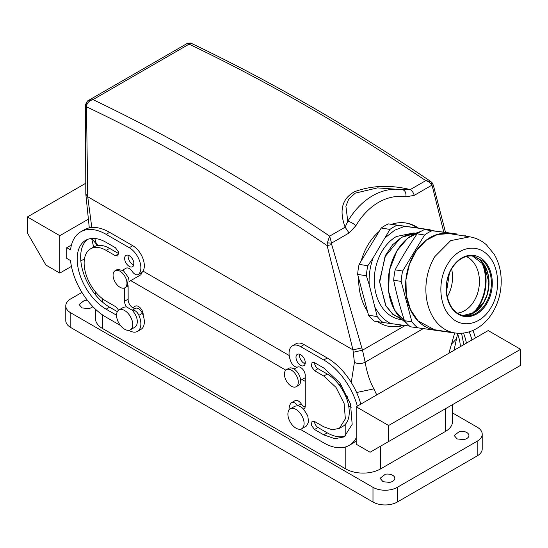 <?xml version="1.0" encoding="UTF-8"?>
<svg xmlns="http://www.w3.org/2000/svg" width="548" height="548" viewBox="0 0 548 548"><rect width="100%" height="100%" fill="white"/><g stroke="black" fill="none" stroke-linecap="round" stroke-linejoin="round"><path stroke-width="0.82" d="M454.703 332.91L448.853 353.289M88.632 100.359C87.659 100.476 86.625 101.962 85.529 104.832L86.481 106.216C87.036 102.866 89.201 100.668 92.982 99.626L189.074 44.148L187.669 43.182L88.625 100.359L92.982 99.626A1964.758 1134.36 60 0 1 179.511 144.124A1964.758 1134.36 60 0 1 329.663 236.126L331.547 243.107L327.3 242.901L327.135 245.593L331.704 244.579L362.495 350.186L365.167 362.173C366.797 372.25 369.695 381.155 373.866 388.881L376.736 394.923M351.337 407.185L348.713 406.226M347.754 396.54L347.007 399.643M129.273 281.466L140.898 274.754L142.001 272.404M94.77 238.476L96.948 245.682M305.257 381.381L302.085 379.552M285.809 370.153L130.739 280.624M417.22 227.831A52.396 38.771 98.9 0 0 405.404 222.913M389.149 326.423A52.396 38.771 98.9 0 0 402.568 325.163M372.825 241.867L366.865 251.635M361.495 288.83L364.358 299.503M85.502 105.319L86.474 106.771A1958.209 1130.579 60 0 1 174.99 152.2A1958.209 1130.579 60 0 1 327.135 245.593L352.974 349.871L354.412 362.386C357.995 364.036 361.584 363.961 365.167 362.173L423.166 328.684M354.412 362.386L351.247 382.463M138.329 274.534L141.802 272.534A6.549 3.781 -120 0 0 142.37 272.061L138.897 274.062A6.549 3.781 60 0 1 138.329 274.534A6.549 3.781 60 0 1 132.164 271.383A6.549 3.781 -120 0 0 126.006 268.225L122.725 270.123M86.481 106.216L87.728 196.732L91.797 227.502M357.344 406.123A50.758 29.304 60 0 0 323.786 359.995L300.626 346.624A16.372 9.453 60 0 0 292.44 345.815A16.372 9.453 60 0 0 291.015 361.885A6.549 3.781 60 0 0 297.742 366.975A6.549 3.781 60 0 1 302.64 369.167A6.549 3.781 60 0 1 305.257 375.503A6.549 3.781 60 0 1 305.236 376.024L305.257 405.979A6.549 3.781 60 0 1 303.9 408.979A6.549 3.781 60 0 1 303.578 409.13A11.46 6.617 -120 0 0 297.674 405.719L294.899 406.212L290.269 408.89A11.46 6.617 -120 0 0 288.885 419.193A11.46 6.617 -120 0 0 301.729 428.742A11.46 6.617 -120 0 0 303.113 418.432A11.46 6.617 -120 0 0 290.269 408.89M86.488 103.743L85.495 105.374L85.81 194.047L87.728 196.732L352.974 349.871L361.79 347.918M358.68 278.274A52.396 38.771 98.9 0 0 360.776 296.146A52.396 38.771 98.9 0 0 367.496 311.339L357.645 274.39L366.352 275.76L369.201 284.652L377.236 316.586L368.53 315.216A54.033 39.983 98.9 0 0 374.236 321.107L382.942 322.477A54.033 39.983 -81.1 0 1 377.236 316.586M379.127 231.489A52.396 38.771 98.9 0 0 361.207 260.916L381.23 228.036L389.936 229.406A54.033 39.983 -81.1 0 1 393.457 227.119A54.033 39.983 -81.1 0 1 397.095 225.269L388.395 223.899A54.033 39.983 98.9 0 0 384.758 225.755A54.033 39.983 98.9 0 0 381.23 228.036M418.268 227.968A52.396 38.771 98.9 0 0 405.952 222.995A52.396 38.771 98.9 0 0 391.532 224.331L430.112 229.763L423.481 228.872L424.837 229.612M377.497 321.621A52.396 38.771 98.9 0 0 389.69 326.512A52.396 38.771 98.9 0 0 403.705 325.313M433.345 185.245L432.351 186.471L443.798 232.188M368.53 315.216L367.496 311.339M389.936 229.406L373.085 257.971L367.811 265.732L359.104 264.369A54.033 39.983 98.9 0 0 357.645 274.39M359.104 264.369L361.207 260.916M388.395 223.899L391.532 224.331M124.93 287.755L127.246 286.419L128.431 277.583L123.321 270.541L117.423 269.404L115.107 270.739A9.823 5.672 -120 0 0 113.922 279.576A9.823 5.672 -120 0 0 124.93 287.755A9.823 5.672 -120 0 0 126.115 278.925A9.823 5.672 -120 0 0 115.107 270.739M286.453 369.667L288.769 368.331A9.823 5.672 60 0 1 297.845 372.818A9.823 5.672 60 0 1 299.777 384.203A9.823 5.672 60 0 1 298.591 385.347L296.276 386.683A9.823 5.672 60 0 1 287.2 382.189A9.823 5.672 60 0 1 285.268 370.811A9.823 5.672 60 0 1 286.453 369.667A9.823 5.672 60 0 1 295.53 374.154A9.823 5.672 60 0 1 297.461 385.539A9.823 5.672 60 0 1 296.276 386.683M431.79 182.573L431.783 185.238L414.254 195.362A6.549 3.781 -120 0 0 410.288 189.574C390.169 184.697 371.585 185.416 354.535 191.725C339.034 200.253 340.719 215.015 345.124 227.201L347.788 221.317A6.549 2.082 30.6 0 1 355.885 225.714A68.767 50.889 98.9 0 1 405.904 196.835C406.267 192.869 405.164 190.485 402.581 189.683L410.288 189.574L425.755 180.648L430.707 181.457L432.256 182.929L433.358 185.272L445.531 232.421M432.351 186.471L431.783 185.238C430.543 182.943 428.536 181.415 425.755 180.648A1964.758 1134.36 60 0 0 275.603 88.639A1964.758 1134.36 60 0 0 189.074 44.148L190.752 43.059L187.669 43.182M355.885 225.714L349.083 232.982L345.124 227.201L329.663 236.126L327.3 242.901M402.581 189.683L402.575 189.683A75.316 55.732 98.9 0 0 402.492 189.67A75.316 55.732 98.9 0 0 347.788 221.317L345.904 206.254L348.713 199.102L355.316 193.122L377.497 187.889L402.588 189.683M488.85 281.35A41.134 30.441 -81.1 0 1 486.487 296.379M417.823 327.951A53.951 39.922 -81.1 0 1 414.747 325.115A53.951 39.922 -81.1 0 1 411.925 321.861L404.465 320.69A53.951 39.922 98.9 0 0 407.287 323.943A53.951 39.922 98.9 0 0 410.363 326.779L450.545 332.41A53.951 39.922 -81.1 0 0 450.799 332.3M404.465 320.69C399.985 307.065 396.389 293.577 393.67 280.22L401.136 281.398L411.925 321.861M401.136 281.398A53.951 39.922 -81.1 0 1 402.643 271.034L395.183 269.856A53.951 39.922 98.9 0 0 393.67 280.22M395.183 269.856C401.609 257.718 408.924 245.716 417.11 233.845L424.577 235.017L402.643 271.034M424.577 235.017A53.951 39.922 -81.1 0 1 431.982 230.742L424.515 229.571A53.951 39.922 98.9 0 0 417.11 233.845M424.515 229.571L457.238 234.03L431.982 230.742M464.704 235.202A53.951 39.922 -81.1 0 1 465.889 236.222M436.489 330.054A48.71 36.045 -81.1 0 1 418.028 320.998A48.71 36.045 -81.1 0 1 409.89 262.869A48.71 36.045 -81.1 0 1 451.579 233.975M454.662 332.903A48.628 35.983 -81.1 0 1 438.304 324.108A48.628 35.983 -81.1 0 1 434.831 256.601L450.703 240.62L469.752 236.825C476.02 237.859 481.603 240.545 486.487 244.867L494.275 254.409C498.625 261.91 500.934 270.363 501.201 279.754C501.413 291.639 498.57 302.551 492.659 312.483C487.631 320.724 481.117 326.683 473.116 330.355C467.122 332.999 460.971 333.848 454.662 332.903L434.427 329.725L418.069 320.929L410.507 309.689L406.315 295.441L405.958 279.713L409.459 264.204L416.459 250.566L426.193 240.271L437.619 234.421L449.518 233.647L470.129 236.887M474.041 312.696A37.415 27.688 98.9 0 0 482 262.006M472.677 313.456A37.415 27.688 98.9 0 0 480.939 260.862M449.353 273.527L446.497 291.721M466.286 256.512A29.229 21.625 -81.1 0 1 478.26 272.212A29.229 21.625 -81.1 0 1 457.395 313.107M451.607 268.938A29.229 21.625 -81.1 0 1 447.23 296.776M414.911 233.647A43.614 32.277 98.9 0 0 401.698 237.469A43.614 32.277 98.9 0 0 399.917 238.572L384.956 256.793L379.661 282.179L385.908 305.736L392.82 314.107L401.485 319.121M401.8 319.416L392.813 314.326L385.689 305.661L379.517 281.186L385.6 255.149L392.69 244.675L401.657 237.298L415.302 233.462M402.191 319.772L400.232 319.463A43.799 32.407 -81.1 0 1 374.353 282.864A43.799 32.407 -81.1 0 1 396.43 236.483L413.822 232.934L415.781 233.243M382.942 322.477L390.573 323.526C384.312 320.258 379.25 315.038 375.387 307.846M390.573 323.526L409.575 326.115M423.481 228.872L397.095 225.269M385.655 237.325L394.752 230.167L404.725 226.317M369.201 284.652C368.715 275.514 370.01 266.623 373.085 257.971M430.112 229.763A54.033 39.983 -81.1 0 1 430.892 230.434M366.352 275.76A54.033 39.983 -81.1 0 1 367.811 265.732M380.511 446.216L380.511 468.944A24.557 14.18 180 0 1 345.781 468.944L102.654 328.581A24.557 14.18 180 0 1 95.462 318.552L95.462 309.182M143.131 315.264A6.549 3.781 -120 0 0 140.61 308.277A6.549 3.781 -120 0 0 135.267 306.195L132.691 307.681M452.538 412.939L477.185 427.173A17.194 9.926 180 0 1 482.219 434.187L482.219 448.894A17.194 9.926 180 0 1 477.185 455.915L397.3 502.037A17.194 9.926 180 0 1 372.989 502.037L70.815 327.574A17.194 9.926 180 0 1 65.781 320.559L65.781 305.853A17.194 9.926 180 0 1 70.815 298.831L81.933 292.413M482.219 434.187A17.194 9.926 180 0 1 477.185 441.209L477.185 455.915M90.324 287.57L91.776 286.734M477.185 441.209L397.3 487.33A17.194 9.926 180 0 1 372.989 487.33L70.815 312.874A17.194 9.926 180 0 1 65.781 305.853M380.511 468.944L445.346 431.516L445.346 408.787M452.538 404.636L452.538 421.487A24.557 14.18 180 0 1 445.346 431.516M385.388 474.226A7.371 4.254 180 0 1 394.827 478.301A7.371 4.254 180 0 1 389.532 482.384L383.045 481.706L380.093 478.308L385.388 474.226M92.852 306.613A7.371 4.254 180 0 1 88.523 308.599L82.029 307.921L79.076 304.517L84.371 300.434A7.371 4.254 180 0 1 87.385 300.297M459.477 431.44A7.371 4.254 180 0 1 468.924 435.523A7.371 4.254 180 0 1 463.629 439.606L457.142 438.927L454.189 435.523L459.477 431.44M128.828 330.321L129.28 330.581A16.372 9.453 -120 0 0 137.466 331.396L140.939 329.389A16.372 9.453 -120 0 0 142.37 313.312A6.549 3.781 -120 0 0 135.637 308.223A6.549 3.781 -120 0 1 130.746 306.031A6.549 3.781 -120 0 1 128.122 299.701A6.549 3.781 -120 0 1 128.15 299.181L128.122 285.686M120.478 325.498L106.127 317.217A50.758 29.304 -120 0 1 70.534 260.574L66.76 258.396L66.76 247.696L70.24 245.696L71.165 246.23M142.37 272.061A16.372 9.453 -120 0 0 142.973 258.67A16.372 9.453 -120 0 0 132.753 245.696L109.6 232.325A50.758 29.304 -120 0 0 84.221 229.811L80.748 231.818A50.758 29.304 -120 0 0 70.534 249.874L66.76 247.696M87.475 239.449A40.936 23.633 -120 0 0 83.351 272.705A40.936 23.633 -120 0 0 109.6 307.188L117.327 311.648M109.6 248.367L106.127 250.374L115.388 255.717L118.861 253.717L109.6 248.367A31.106 17.961 -120 0 0 94.044 246.826L90.571 248.833A31.106 17.961 -120 0 0 85.803 273.76A31.106 17.961 -120 0 0 106.127 301.174L115.388 306.517A4.911 2.836 -120 0 1 118.416 310.312M128.239 255.258A6.549 3.781 -120 0 0 128.122 256.389A6.549 3.781 -120 0 0 133.794 264.876M305.14 407.109A6.549 3.781 60 0 1 301.215 403.821A6.549 3.781 60 0 0 295.057 400.663L291.584 402.67A6.549 3.781 60 0 1 297.674 405.719M292.44 345.815L295.913 343.808A16.372 9.453 60 0 1 304.099 344.617L327.259 357.988A50.758 29.304 60 0 1 360.817 404.116M356.2 440.647A50.758 29.304 60 0 1 352.631 443.387L349.158 445.394A50.758 29.304 60 0 1 323.786 442.88L300.626 429.509A16.372 9.453 60 0 1 300.188 429.242M314.518 370.688L317.998 368.681A4.911 2.836 60 0 1 314.518 362.666L312.065 362.427L311.312 366.359L314.518 370.688L323.786 376.038L336.006 387.374L344.103 403.451L345.356 418.843L339.335 428.378L332.198 429.762L323.786 426.837L314.518 421.487A4.911 2.836 60 0 0 317.998 427.502L327.259 432.852A40.936 23.633 60 0 0 345.911 435.756M317.998 368.681L327.259 374.031A31.106 17.961 60 0 1 347.576 401.444A31.106 17.961 60 0 1 342.808 426.371L339.335 428.378M305.14 363.797A6.549 3.781 60 0 1 299.468 355.316A6.549 3.781 60 0 1 299.592 354.179M124.649 287.899L124.649 301.708A6.549 3.781 -120 0 0 126.328 306.798L132.239 310.209A6.549 3.781 60 0 1 138.897 315.319L142.37 313.312M137.466 331.396A16.372 9.453 -120 0 0 138.897 315.319M59.814 235.667L59.814 273.096L45.922 265.074L27.4 232.996L27.4 216.953L59.814 235.667L87.79 219.515M84.461 258.868L80.844 260.958M71.439 266.39L59.814 273.096M138.897 274.062A16.372 9.453 -120 0 0 139.493 260.67A16.372 9.453 -120 0 0 129.28 247.696L106.127 234.332A50.758 29.304 -120 0 0 80.748 231.818M124.649 301.174L128.122 299.167M124.677 301.188L128.15 299.181M109.6 307.188L106.127 309.195A40.936 23.633 -120 0 1 79.385 273.123A40.936 23.633 -120 0 1 85.659 240.325A40.936 23.633 -120 0 1 106.127 242.353L115.388 247.696L118.594 252.025L117.841 255.964L115.388 255.717M106.127 309.195L115.388 314.538A4.911 2.836 -120 0 0 116.546 314.984M106.127 250.374A31.106 17.961 -120 0 0 90.571 248.833M133.911 263.739A6.549 3.781 -120 0 0 131.054 257.149A6.549 3.781 -120 0 0 126.006 255.395A6.549 3.781 -120 0 0 124.649 258.396A6.549 3.781 -120 0 0 127.513 264.985A6.549 3.781 -120 0 0 132.554 266.739A6.549 3.781 -120 0 0 133.911 263.739M356.2 406.78L356.2 444.216L370.092 452.237L388.614 441.537L388.614 425.495L356.2 406.78L488.186 330.581L520.6 349.295L520.6 365.338L388.614 441.537M356.2 437.934A50.758 29.304 60 0 1 349.158 445.394M289.056 409.973A16.372 9.453 60 0 1 291.015 403.143A6.549 3.781 60 0 1 291.584 402.67M314.518 362.666L323.786 368.016L339.863 382.929L350.521 404.082L352.172 424.344L344.247 436.886L334.862 438.708L323.786 434.859L314.518 429.509L311.312 425.18L312.065 421.248L314.518 421.487M305.257 362.666A6.549 3.781 60 0 1 303.9 365.667A6.549 3.781 60 0 1 298.859 363.913A6.549 3.781 60 0 1 295.995 357.317A6.549 3.781 60 0 1 297.352 354.323A6.549 3.781 60 0 1 302.4 356.077A6.549 3.781 60 0 1 305.257 362.666M469.218 331.814A50.758 29.304 60 0 1 471.958 339.952M463.478 333.047A40.936 23.633 60 0 1 466.437 343.137M457.573 333.876A31.106 17.961 60 0 1 460.368 346.644M135.637 308.223L132.226 310.195C137.034 315.943 138.418 321.142 136.397 325.807L135.013 327.142L130.383 329.814A11.46 6.617 60 0 1 119.793 324.574A11.46 6.617 60 0 1 117.539 311.298A11.46 6.617 60 0 1 118.923 309.963A11.46 6.617 60 0 1 129.506 315.203A11.46 6.617 60 0 1 131.76 328.478A11.46 6.617 60 0 1 130.383 329.814M118.923 309.963L123.553 307.291L126.328 306.798M85.687 183.299L27.4 216.953M301.729 428.742L306.359 426.063L308.647 422.104L307.743 415.761L303.578 409.13M388.614 425.495L520.6 349.295M472.938 330.43A50.758 29.304 60 0 1 475.431 337.945M461.539 333.225L463.841 344.637M456.518 338.842L451.552 344.028M356.597 392.505L373.866 388.881M98.544 245.422L96.51 244.244L91.632 238.476L93.646 247.059M342 385.984L338.308 383.853M289.193 355.494L143.049 271.116M353.515 352.2L362.495 350.186L405.219 325.519M405.904 196.835L414.254 195.362M349.083 232.982L331.547 243.107L331.704 244.579M406.321 322.902A48.628 35.983 -81.1 0 1 400.581 318.183A48.628 35.983 -81.1 0 1 397.101 250.676A48.628 35.983 -81.1 0 1 420.672 231.523M479.849 259.786L481.096 260.978A30.373 22.475 -81.1 0 1 488.871 282.432L488.871 282.432A30.373 22.475 -81.1 0 1 486.843 295.358L486.843 295.358A30.373 22.475 -81.1 0 1 483.281 303.126M488.871 282.432L484.158 264.931L472.308 255.916A30.209 22.352 -81.1 0 1 481.308 261.156A30.209 22.352 -81.1 0 1 483.466 303.092A30.209 22.352 -81.1 0 1 462.957 315.518L474.006 312.716L483.274 303.133L471.273 314.162M464.108 315.744C448.059 314.36 440.441 285.686 451.984 268.301C457.936 259.183 465.101 255.101 473.486 256.06L483.644 261.526A30.209 22.352 -81.1 0 1 485.802 303.462A30.209 22.352 -81.1 0 1 464.108 315.744A30.209 22.352 -81.1 0 1 453.95 310.278M484.398 261.06A30.866 22.838 -81.1 0 1 486.61 303.907A30.866 22.838 -81.1 0 1 454.066 310.874C444.572 301.633 443.51 281.09 451.86 268.034A30.866 22.838 -81.1 0 1 484.398 261.06M447.812 263.855C457.512 247.141 476.739 243.017 487.932 255.265C499.639 266.657 500.94 291.981 490.659 308.086C480.959 324.8 461.724 328.923 450.531 316.676C438.832 305.284 437.523 279.953 447.812 263.855M345.781 468.944L345.781 446.88M345.781 435.804L345.781 423.823M102.654 298.852L102.654 302.201M102.654 315.018L102.654 328.581M397.3 487.33L397.3 502.037M372.989 487.33L372.989 502.037M70.815 327.574L70.815 312.874M109.6 232.325L106.127 234.332M129.28 247.696L132.753 245.696M116.642 313.819L115.388 314.538M297.872 405.746L301.215 403.821M300.626 346.624L304.099 344.617M323.786 359.995L327.259 357.988M323.786 376.038L327.259 374.031M314.518 429.509L317.998 427.502M323.786 434.859L327.259 432.852M454.052 350.288L457.703 333.232M133.808 263.725L132.691 264.369M294.071 369.051L297.571 367.03M304.037 363.297L305.154 362.653M300.619 380.394L305.257 377.716M85.81 194.047L89.29 227.872M430.707 181.457C380.189 147.268 329.581 116.217 278.87 88.31C249.45 72.124 220.077 57.04 190.752 43.059M406.349 322.936L394.581 310.134L388.559 291.344L389.423 270.178L397.005 250.696L407.685 238.264L420.713 231.503M483.274 303.133L486.843 295.358L486.11 297.591M95.462 291.831L95.462 294.762M305.257 405.904L304.037 406.609"/></g></svg>
